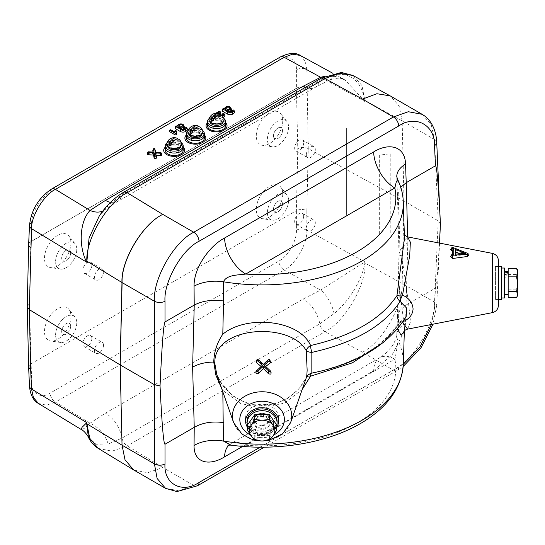 <?xml version="1.0" encoding="UTF-8"?>
<svg xmlns="http://www.w3.org/2000/svg" width="545" height="545" viewBox="0 0 545 545"><rect width="100%" height="100%" fill="white"/><g stroke="black" fill="none" stroke-linecap="round" stroke-linejoin="round"><path stroke-width="0.41" stroke-dasharray="2.73 2.04" d="M174.959 132.203L174.502 132.782L171.232 130.895A1.056 0.606 0 0 0 169.74 130.895A1.056 0.606 0 0 0 169.454 131.195M176.519 131.815A1.056 0.606 0 0 0 174.809 131.638A1.056 0.606 0 0 0 174.598 131.815M174.502 132.067L174.543 131.958A1.056 0.606 0 0 0 174.502 132.067L174.502 132.782M223.627 108.544L223.804 109.995A1.288 0.743 0 0 0 222.558 110.185A1.288 0.743 0 0 0 222.21 110.553M234.657 112.025A1.288 0.743 0 0 0 233.757 111.473A1.288 0.743 0 0 0 232.483 111.664A1.288 0.743 0 0 0 232.184 111.929A4.912 2.834 180 0 1 231.046 112.958A1.315 0.763 180 0 1 229.057 112.876L230.269 111.745M231.509 109.531A3.597 2.078 0 0 0 229.002 107.985A3.597 2.078 0 0 0 225.46 108.51A3.597 2.078 0 0 0 224.894 108.925L223.804 109.995M70.945 316.332A18.721 10.811 -60 0 1 64.106 333.669A18.721 10.811 -60 0 1 50.651 340.979A18.721 10.811 -60 0 1 44.472 331.619A18.721 10.811 -60 0 1 54.037 311.413A18.721 10.811 -60 0 1 68.908 309.356A18.721 10.811 -60 0 1 70.945 316.332M76.77 322.749A14.981 8.645 -60 0 1 71.3 336.619A14.981 8.645 -60 0 1 60.536 342.471A14.981 8.645 -60 0 1 55.59 334.977A14.981 8.645 -60 0 1 63.24 318.811A14.981 8.645 -60 0 1 75.142 317.17A14.981 8.645 -60 0 1 76.77 322.749M70.687 326.264A6.363 3.672 -60 0 1 67.907 332.675A6.363 3.672 -60 0 1 63.002 334.378A6.363 3.672 -60 0 1 61.68 331.462A6.363 3.672 -60 0 1 64.46 325.058A6.363 3.672 -60 0 1 69.365 323.355A6.363 3.672 -60 0 1 70.687 326.264M91.867 338.493A6.363 3.672 -60 0 1 89.087 344.903A6.363 3.672 -60 0 1 84.182 346.606A6.363 3.672 -60 0 1 82.86 343.691A6.363 3.672 -60 0 1 85.64 337.287A6.363 3.672 -60 0 1 90.545 335.584A6.363 3.672 -60 0 1 91.867 338.493M70.945 242.961A18.721 10.811 -60 0 1 64.106 260.299A18.721 10.811 -60 0 1 50.651 267.609A18.721 10.811 -60 0 1 44.472 258.248A18.721 10.811 -60 0 1 54.037 238.042A18.721 10.811 -60 0 1 68.908 235.985A18.721 10.811 -60 0 1 70.945 242.961M76.77 249.378A14.981 8.645 -60 0 1 71.3 263.249A14.981 8.645 -60 0 1 60.536 269.101A14.981 8.645 -60 0 1 55.59 261.607A14.981 8.645 -60 0 1 63.24 245.441A14.981 8.645 -60 0 1 75.142 243.799A14.981 8.645 -60 0 1 76.77 249.378M70.687 252.894A6.363 3.672 -60 0 1 67.907 259.304A6.363 3.672 -60 0 1 63.002 261.007A6.363 3.672 -60 0 1 61.68 258.092A6.363 3.672 -60 0 1 64.46 251.688A6.363 3.672 -60 0 1 69.365 249.985A6.363 3.672 -60 0 1 70.687 252.894M91.867 265.122A6.363 3.672 -60 0 1 89.087 271.533A6.363 3.672 -60 0 1 84.182 273.236A6.363 3.672 -60 0 1 82.86 270.32A6.363 3.672 -60 0 1 85.64 263.916A6.363 3.672 -60 0 1 90.545 262.213A6.363 3.672 -60 0 1 91.867 265.122M282.753 194.047A18.721 10.811 -60 0 1 275.906 211.385A18.721 10.811 -60 0 1 262.452 218.695A18.721 10.811 -60 0 1 256.273 209.334A18.721 10.811 -60 0 1 265.837 189.129A18.721 10.811 -60 0 1 280.709 187.071A18.721 10.811 -60 0 1 282.753 194.047M288.578 200.465A14.981 8.645 -60 0 1 283.1 214.335A14.981 8.645 -60 0 1 272.337 220.187A14.981 8.645 -60 0 1 267.391 212.7A14.981 8.645 -60 0 1 275.041 196.534A14.981 8.645 -60 0 1 286.942 194.885A14.981 8.645 -60 0 1 288.578 200.465M282.487 203.987A6.363 3.672 -60 0 1 279.708 210.39A6.363 3.672 -60 0 1 274.803 212.094A6.363 3.672 -60 0 1 273.481 209.178A6.363 3.672 -60 0 1 276.26 202.774A6.363 3.672 -60 0 1 281.166 201.071A6.363 3.672 -60 0 1 282.487 203.987M303.667 216.215A6.363 3.672 -60 0 1 300.888 222.619A6.363 3.672 -60 0 1 295.983 224.322A6.363 3.672 -60 0 1 294.661 221.406A6.363 3.672 -60 0 1 297.441 215.003A6.363 3.672 -60 0 1 302.346 213.299A6.363 3.672 -60 0 1 303.667 216.215M282.753 120.677A18.721 10.811 -60 0 1 275.906 138.014A18.721 10.811 -60 0 1 262.452 145.324A18.721 10.811 -60 0 1 256.273 135.964A18.721 10.811 -60 0 1 265.837 115.758A18.721 10.811 -60 0 1 280.709 113.701A18.721 10.811 -60 0 1 282.753 120.677M288.578 127.101A14.981 8.645 -60 0 1 283.1 140.964A14.981 8.645 -60 0 1 272.337 146.816A14.981 8.645 -60 0 1 267.391 139.329A14.981 8.645 -60 0 1 275.041 123.163A14.981 8.645 -60 0 1 286.942 121.515A14.981 8.645 -60 0 1 288.578 127.101M282.487 130.616A6.363 3.672 -60 0 1 279.708 137.02A6.363 3.672 -60 0 1 274.803 138.723A6.363 3.672 -60 0 1 273.481 135.807A6.363 3.672 -60 0 1 276.26 129.403A6.363 3.672 -60 0 1 281.166 127.7A6.363 3.672 -60 0 1 282.487 130.616M303.667 142.845A6.363 3.672 -60 0 1 300.888 149.248A6.363 3.672 -60 0 1 295.983 150.951A6.363 3.672 -60 0 1 294.661 148.036A6.363 3.672 -60 0 1 297.441 141.632A6.363 3.672 -60 0 1 302.346 139.929A6.363 3.672 -60 0 1 303.667 142.845M311.747 373.107L311.835 373.046A7.487 7.467 -11.6 0 0 306.242 377.487A7.487 3.352 -155.9 0 1 306.304 377.338L302.216 384.45C298.864 389.191 294.634 393.299 289.518 396.774C284.579 400.112 279.156 402.496 273.243 403.927L261.798 405.235C250.802 405.085 240.795 401.563 231.761 394.662L220.827 382.74L216.74 374.442L223.157 386.221L233.226 396.167L245.972 403.041L260.278 405.862L274.762 404.158L287.992 398.218L298.824 388.932L306.426 377.385M256.13 361.498L258.664 360.879L263.337 365.102L267.738 361.083L270.613 361.744M265.674 366.492L265.224 366.874L271.158 372.787M450.674 249.406L452.677 249.297L467.494 254.849L468.373 255.707M450.497 256.525L452.425 255.925L452.568 254.338M407.585 329.125L410.514 321.768L408.573 303.49L401.74 255.728L403.368 241.312L407.619 236.898M495.432 299.484L495.432 266.532L495.432 299.484L498.43 299.484L498.43 260.728M230.998 445.142L245.768 445.245L394.832 359.182C395.908 354.802 396.937 348.514 397.925 340.325L399.465 288.4L404.472 327.497L404.124 331.285M224.847 115.37A2.848 1.642 0 0 0 224.084 114.566A1.056 0.606 0 0 0 223.041 114.409A1.056 0.606 0 0 0 222.305 114.859M187.507 129.465A1.288 0.743 0 0 0 187.16 129.097A1.288 0.743 0 0 0 185.041 129.369A4.912 2.834 180 0 1 183.903 130.398A1.315 0.763 180 0 1 181.914 130.316L183.12 129.179M184.36 126.965A3.597 2.078 0 0 0 183.392 125.95A3.597 2.078 0 0 0 177.752 126.365L176.655 127.428A1.288 0.743 0 0 0 175.061 127.986M180.647 127.51L180.075 129.124L181.696 127.748A1.015 0.586 0 0 0 181.846 127.544A1.015 0.586 0 0 0 181.574 126.999A1.015 0.586 0 0 0 181.356 126.903M155.298 150.529A1.288 0.743 0 0 0 153.172 150.243A1.288 0.743 0 0 0 152.961 150.4M154.065 152.157L153.295 153.547L148.621 153.261A1.288 0.743 0 0 0 147.232 153.84M153.029 152.089L153.295 153.547M155.284 152.232L155.911 153.704L155.645 152.253M161.776 154.569A1.288 0.743 0 0 0 160.652 153.997L155.911 153.704M178.195 126.903L178.678 128.457L179.85 129.131L179.359 127.578M179.455 127.625L178.665 128.409L178.235 126.93M177.268 125.793L176.675 127.428M176.478 125.977L176.655 127.428M219.499 113.885L219.703 114.702A2.384 1.376 0 0 0 222.346 115.874M221.617 115.138A1.192 0.688 180 0 1 220.95 114.743M216.494 113.224A0.6 0.347 0 0 0 217.421 113.278L217.428 113.271M220.541 112.624A1.056 0.606 0 0 0 218.783 112.365L216.249 113.823A1.056 0.606 0 0 0 215.963 114.123A1.056 0.606 0 0 0 216.488 114.791A1.056 0.606 0 0 0 217.741 114.688L218.783 114.089L219.254 115.962A2.848 1.642 0 0 0 223.273 117.216M217.421 113.278L217.741 114.688M222.326 115.172A1.056 0.606 0 0 0 222.585 115.424A0.736 0.422 180 0 1 221.345 115.785L221.1 114.804M218.872 113.578L218.783 114.089M324.963 76.239L335.304 76.429L345.074 79.999L365.095 101.622L364.891 100.416C360.988 80.824 350.735 72.26 334.119 74.72L319.799 80.388L122.046 194.558L108.189 205.165L99.251 215.997L104.763 209.777A23.96 15.71 52.1 0 1 102.896 210.935M108.189 205.165A23.96 15.71 52.1 0 1 104.763 209.777L117.475 201.568A23.96 13.836 60 0 1 110.478 202.393M440.408 224.084L438.221 220.834L404.008 201.078L308.232 148.608L306.855 69.712L365.095 101.622L361.962 85.558L352.969 75.483M431.395 324.493L434.535 308.259A7.487 4.319 2.6 0 0 436.722 305.384A7.487 4.319 2.6 0 0 434.535 302.148L402.162 283.454L404.008 201.078L402.162 120.833L399.178 106.105L390.54 96.077M334.119 74.72A23.96 11.663 66.8 0 1 330.1 79.747L330.1 79.747A23.96 11.663 66.8 0 1 321.604 77.983M422.191 114.348L431.197 124.614L434.535 139.52L402.162 120.833L365.068 100.512A7.487 4.435 -1.3 0 0 364.891 100.416A23.96 3.624 152.2 0 1 364.332 100.573M404.363 235.052L403.94 234.418L404.472 238.519L402.782 231.182L399.465 232.231L397.68 179.564M460.321 253.779L463.148 254.931L455.47 255.619L455.463 254.134M465.41 253.411L463.148 254.931M455.191 254.147L455.47 255.619M453.713 254.256L452.425 255.925M498.43 278.686L498.43 287.331L498.43 278.686M403.062 321.659L402.632 322.286M263.344 364.353L263.337 365.102M264.305 365.232L265.224 366.874M255.83 372.46L261.532 366.805L261.13 366.444M262.404 365.239L261.532 366.805M269.584 419.452A7.487 6.111 180 0 0 262.097 413.342A7.487 6.111 180 0 0 254.61 419.452A7.487 6.111 180 0 0 262.097 425.57A7.487 6.111 180 0 0 269.584 419.452M397.503 328.976L396.923 326.339A7.487 5.709 31.5 0 1 397.584 324.043A7.487 5.709 31.5 0 1 400.173 322.047C384.068 346.961 354.625 363.958 311.835 373.046A7.487 2.119 -101.2 0 0 311.672 373.059A7.487 2.119 -101.2 0 0 311.522 373.107M383.987 342.015L396.923 326.339A7.487 6.233 169 0 1 402.537 321.891A7.487 2.323 -115.8 0 0 400.711 321.216L400.711 321.216C403.913 319.493 405.718 317.994 406.12 316.713L400.173 322.047A7.487 2.323 -115.8 0 1 400.711 321.216A7.487 7.487 0 0 0 397.584 324.043C382.467 347.526 353.828 363.862 311.672 373.059A7.487 7.487 0 0 0 306.304 377.338A7.487 3.352 -155.9 0 1 306.678 376.82M302.175 389.525L284.654 403L262.724 408.239L240.645 403.518L222.796 390.397L222.83 391.821M221.529 388.115L222.796 390.397M399.465 288.4C398.62 276.295 398.477 265.19 399.035 255.087L401.74 255.728M407.653 236.911L407.817 242.9C402.108 246.285 399.185 250.346 399.035 255.087L399.465 232.231M400.732 187.194L397.462 195.566L396.787 176.737A29.955 17.099 -2.1 0 0 397.925 181.035A141.223 81.532 180 0 1 403.293 201.854M397.462 195.566L398.586 199.926M398.586 321.57L397.462 316.638L399.035 255.087M397.462 316.638L399.846 310.234L406.216 304.968L435.448 288.087L437.288 276.206L439.468 243.09M407.817 242.9L405.548 323.369L404.479 330.829M403.293 364.162A141.223 81.532 0 0 0 397.925 340.325A29.955 17.474 -177.9 0 1 396.787 335.148L396.787 335.148A29.955 17.474 -177.9 0 1 405.548 323.369M227.796 445.17L230.794 443.759A29.955 17.297 -120 0 1 245.768 445.245A133.736 77.213 180 0 0 356.662 423.206A133.736 77.213 180 0 0 394.832 359.182A29.955 17.297 -120 0 0 379.858 357.697L379.858 357.697A29.955 17.297 -120 0 0 373.659 370.77L242.668 446.403M397.462 316.536L396.787 335.148C397.455 334.228 394.88 342.812 391.76 346.504L385.581 353.487L379.858 357.697L230.794 443.759A29.955 17.297 -120 0 0 229.043 445.033M436.722 142.402A7.487 4.319 -2.6 0 0 434.535 139.52L438.221 220.834L434.535 302.148C435.271 323.866 412.967 360.736 393.415 370.109L193.748 485.391L178.978 490.718L165.557 488.361M197.488 485.758A7.487 4.326 -120 0 1 193.748 485.391L162.792 467.515L147.763 472.699L133.961 470.117M98.277 448.412L112.086 451.165L127.217 445.871L324.97 331.701C344.495 322.306 366.247 285.11 365.068 263.133L402.162 283.454C403.327 305.425 381.793 342.737 362.459 352.24L393.415 370.109A7.487 4.326 60 0 0 397.162 370.477L264.305 447.186M362.459 352.24L324.97 331.701A7.487 4.326 60 0 1 319.799 323.907L334.119 313.573C349.522 300.929 362.193 279.319 364.891 263.037L365.095 261.995L364.332 262.254L320.658 290.063L303.245 298.98L105.492 413.151L90.048 423.206L84.182 428.445L81.43 429.623M334.119 313.573A23.96 11.663 -113.2 0 0 320.658 290.063L284.17 270.075C295.465 264.632 307.768 242.941 306.855 230.085L306.842 210.629C303.327 209.096 299.839 209.096 296.398 210.629L296.405 230.167C297.168 240.127 287.658 256.886 278.877 261.062L50.126 393.129C41.386 399.076 31.378 393.585 31.678 383.006A7.487 4.319 -2.6 0 0 29.491 386.235M296.405 230.167A7.487 4.094 -0 0 1 306.855 230.085L365.095 261.995L365.068 263.133A7.487 4.21 1.3 0 0 364.891 263.037A23.96 18.55 -133.3 0 1 364.332 262.254M88.419 437.281L96.104 444.243L108.189 444.018L122.046 438.078L319.799 323.907A23.96 13.836 -120 0 0 303.245 298.98M108.189 444.018A23.96 15.71 -127.9 0 0 90.048 423.206L55.42 402.135L284.17 270.075A7.487 4.326 60 0 1 278.877 261.062M306.842 210.629L308.232 148.608C304.709 147.034 301.228 147.061 297.781 148.69L296.391 210.629L30.833 363.951L28.64 367.153M31.678 383.006L29.444 303.606L30.827 241.748L296.391 88.426A7.487 4.326 60 0 1 296.398 88.263L30.833 241.585L31.678 222.626C31.378 212.931 41.386 196.459 50.126 192.262L278.877 60.195C287.658 54.268 297.168 59.473 296.405 69.787A7.487 4.544 0 0 1 306.855 69.712L305.234 61.149L300.2 55.413M29.444 303.606L27.25 306.61M226.604 110.192L225.807 111.003L226.993 111.698L228.839 110.308A1.015 0.586 0 0 0 228.995 110.104A1.015 0.586 0 0 0 228.505 109.47M224.411 108.353L223.818 109.988M177.377 148.499A4.496 2.596 0 0 0 171.021 148.499A4.496 2.596 0 0 0 171.021 152.164A4.496 2.596 0 0 0 177.377 152.164A4.496 2.596 0 0 0 177.377 148.499M198.557 136.27A4.496 2.596 0 0 0 192.201 136.27A4.496 2.596 0 0 0 192.201 139.936A4.496 2.596 0 0 0 198.557 139.936A4.496 2.596 0 0 0 198.557 136.27M219.737 124.042A4.496 2.596 0 0 0 213.381 124.042A4.496 2.596 0 0 0 213.381 127.707A4.496 2.596 0 0 0 219.737 127.707A4.496 2.596 0 0 0 219.737 124.042M38.436 403.47L46.611 405.167L55.42 402.135A7.487 4.326 60 0 1 50.126 393.129M390.24 153.84L390.24 233.907L379.647 233.907L379.647 155.066L390.24 153.84M346.382 128.313L346.382 214.532L346.382 128.313M178.12 271.417L178.12 356.375L178.12 271.417M178.12 437.669L178.12 351.484L178.12 437.669M245.625 417.722A16.473 13.448 180 0 0 262.097 431.177A16.473 13.448 180 0 0 278.57 417.722A16.473 13.448 180 0 0 262.097 404.274A16.473 13.448 180 0 0 245.625 417.722M247.403 427.253A16.473 13.448 180 0 0 262.097 434.631A16.473 13.448 180 0 0 276.799 427.253M253.336 421.183A8.761 7.153 0 0 1 262.097 414.03A8.761 7.153 0 0 1 270.858 421.183A8.761 7.153 0 0 1 262.097 428.336A8.761 7.153 0 0 1 253.336 421.183M501.427 299.484L501.427 266.532M501.427 277.95L501.427 288.067L501.427 277.95M204.368 138.103A8.986 5.191 0 0 0 198.823 133.307A8.986 5.191 0 0 0 189.026 134.431A8.986 5.191 0 0 0 186.397 138.103M189.026 131.985A8.986 5.191 0 0 0 186.397 135.657A8.986 5.191 0 0 1 191.942 130.861A8.986 5.191 0 0 1 201.739 131.985A8.986 5.191 0 0 1 204.368 135.657A8.986 5.191 0 0 0 198.823 130.861A8.986 5.191 0 0 0 189.026 131.985M204.368 134.983A10.484 6.05 0 0 0 187.971 133.825A10.484 6.05 0 0 0 186.397 134.983M191.677 133.518A5.239 3.025 0 0 0 191.677 137.796A5.239 3.025 0 0 0 199.089 137.796A5.239 3.025 0 0 0 199.089 133.518A5.239 3.025 0 0 0 191.677 133.518M225.548 125.875A8.986 5.191 0 0 0 220.003 121.079A8.986 5.191 0 0 0 210.207 122.203A8.986 5.191 0 0 0 207.577 125.875M210.207 119.757A8.986 5.191 0 0 0 207.577 123.429A8.986 5.191 0 0 1 213.122 118.633A8.986 5.191 0 0 1 222.919 119.757A8.986 5.191 0 0 1 225.548 123.429A8.986 5.191 0 0 0 220.003 118.633A8.986 5.191 0 0 0 210.207 119.757M225.548 122.754A10.484 6.05 0 0 0 209.151 121.596A10.484 6.05 0 0 0 207.577 122.754M183.188 150.331A8.986 5.191 0 0 0 177.643 145.535A8.986 5.191 0 0 0 167.846 146.66A8.986 5.191 0 0 0 165.217 150.331M167.846 144.214A8.986 5.191 0 0 0 165.217 147.886A8.986 5.191 0 0 1 170.762 143.09A8.986 5.191 0 0 1 180.559 144.214A8.986 5.191 0 0 1 183.188 147.886A8.986 5.191 0 0 0 177.643 143.09A8.986 5.191 0 0 0 167.846 144.214M183.188 147.211A10.484 6.05 0 0 0 166.79 146.053A10.484 6.05 0 0 0 165.217 147.211M306.351 155.4A6.363 3.672 120 0 0 307.632 157.675A6.363 3.672 120 0 0 312.796 155.686A6.363 3.672 120 0 0 315.276 148.928A6.363 3.672 120 0 0 313.995 146.653A6.363 3.672 120 0 0 308.831 148.642A6.363 3.672 120 0 0 306.351 155.4M273.522 136.448A6.363 3.672 120 0 0 274.803 138.723A6.363 3.672 120 0 0 279.966 136.734A6.363 3.672 120 0 0 282.446 129.976A6.363 3.672 120 0 0 281.166 127.7A6.363 3.672 120 0 0 276.002 129.69A6.363 3.672 120 0 0 273.522 136.448M288.489 125.595A14.974 8.645 120 0 0 276.642 121.855A14.974 8.645 120 0 0 267.479 140.828A14.974 8.645 120 0 0 279.326 144.568A14.974 8.645 120 0 0 288.489 125.595M307.128 224.676A6.363 3.672 120 0 0 307.632 231.046A6.363 3.672 120 0 0 314.499 226.393A6.363 3.672 120 0 0 313.995 220.023A6.363 3.672 120 0 0 307.128 224.676M274.298 205.724A6.363 3.672 120 0 0 274.803 212.094A6.363 3.672 120 0 0 281.67 207.441A6.363 3.672 120 0 0 281.166 201.071A6.363 3.672 120 0 0 274.298 205.724M286.65 208.606A14.974 8.645 120 0 0 284.068 193.059A14.974 8.645 120 0 0 269.319 204.559A14.974 8.645 120 0 0 271.901 220.105A14.974 8.645 120 0 0 286.65 208.606M103.475 344.583A6.363 3.672 120 0 0 102.194 342.308A6.363 3.672 120 0 0 97.03 344.297A6.363 3.672 120 0 0 94.544 351.055A6.363 3.672 120 0 0 95.831 353.33A6.363 3.672 120 0 0 100.995 351.341A6.363 3.672 120 0 0 103.475 344.583M70.646 325.631A6.363 3.672 120 0 0 69.365 323.355A6.363 3.672 120 0 0 64.201 325.345A6.363 3.672 120 0 0 61.721 332.103A6.363 3.672 120 0 0 63.002 334.378A6.363 3.672 120 0 0 68.166 332.389A6.363 3.672 120 0 0 70.646 325.631M55.679 336.483A14.974 8.645 120 0 0 67.526 340.223A14.974 8.645 120 0 0 76.688 321.25A14.974 8.645 120 0 0 64.841 317.51A14.974 8.645 120 0 0 55.679 336.483M102.698 275.307A6.363 3.672 120 0 0 102.194 268.937A6.363 3.672 120 0 0 95.327 273.59A6.363 3.672 120 0 0 95.831 279.96A6.363 3.672 120 0 0 102.698 275.307M69.869 256.354A6.363 3.672 120 0 0 69.365 249.985A6.363 3.672 120 0 0 62.498 254.638A6.363 3.672 120 0 0 63.002 261.007A6.363 3.672 120 0 0 69.869 256.354M57.511 253.473A14.974 8.645 120 0 0 60.1 269.019A14.974 8.645 120 0 0 74.849 257.512A14.974 8.645 120 0 0 72.267 241.973A14.974 8.645 120 0 0 57.511 253.473M247.123 421.183A14.974 12.228 180 0 0 262.097 433.411A14.974 12.228 180 0 0 277.078 421.183M247.403 425.257A14.974 12.228 180 0 0 262.097 435.142A14.974 12.228 180 0 0 276.799 425.257M262.097 416.489A7.862 6.417 180 0 0 254.236 422.913A7.862 6.417 180 0 0 262.097 429.331A7.862 6.417 180 0 0 269.959 422.913A7.862 6.417 180 0 0 262.097 416.489M501.427 270.783L501.427 297.986L501.427 270.783M504.418 297.986L504.418 268.031M504.418 276.588L504.418 289.429L504.418 276.588M223.791 118.388A8.986 5.191 0 0 0 222.919 117.802A8.986 5.191 0 0 0 209.334 118.388M213.17 123.429A4.789 2.766 0 0 0 219.948 123.429A4.789 2.766 0 0 0 219.948 119.519A4.789 2.766 0 0 0 213.17 119.519A4.789 2.766 0 0 0 213.17 123.429M202.611 130.616A8.986 5.191 0 0 0 201.739 130.03A8.986 5.191 0 0 0 188.154 130.616M191.99 135.657A4.789 2.766 0 0 0 198.768 135.657A4.789 2.766 0 0 0 198.768 131.74A4.789 2.766 0 0 0 191.99 131.74A4.789 2.766 0 0 0 191.99 135.657M181.43 142.845A8.986 5.191 0 0 0 180.559 142.259A8.986 5.191 0 0 0 166.974 142.845M170.81 147.886A4.789 2.766 0 0 0 177.588 147.886A4.789 2.766 0 0 0 177.588 143.969A4.789 2.766 0 0 0 170.81 143.969A4.789 2.766 0 0 0 170.81 147.886M167.56 146.251A6.663 3.849 0 0 1 167.54 145.931A6.663 3.849 0 0 1 168.97 143.546L169.475 141.502A6.663 3.849 0 0 0 167.54 144.214A6.663 3.849 0 0 0 174.202 148.063A6.663 3.849 0 0 0 180.865 144.214A6.663 3.849 0 0 0 177.452 140.855A6.663 3.849 0 0 0 170.708 140.937L170.074 142.906A6.663 3.849 0 0 1 177.111 142.463A6.663 3.849 0 0 1 180.865 145.931L180.865 144.214M169.475 141.502L170.96 142.361L170.469 144.411L168.97 143.546M188.74 134.022A6.663 3.849 0 0 1 188.72 133.702A6.663 3.849 0 0 1 190.151 131.318L190.655 129.274A6.663 3.849 0 0 0 188.72 131.985A6.663 3.849 0 0 0 195.383 135.834A6.663 3.849 0 0 0 202.045 131.985A6.663 3.849 0 0 0 198.632 128.627A6.663 3.849 0 0 0 191.888 128.709L191.254 130.677A6.663 3.849 0 0 1 198.291 130.235A6.663 3.849 0 0 1 202.045 133.702L202.045 131.985M213.933 119.314L214.614 117.373L213.068 116.48L212.434 118.449L213.933 119.314M209.92 121.794A6.663 3.849 0 0 1 209.9 121.474A6.663 3.849 0 0 1 211.331 119.089L211.835 117.046A6.663 3.849 0 0 0 209.9 119.757A6.663 3.849 0 0 0 216.563 123.606A6.663 3.849 0 0 0 223.225 119.757A6.663 3.849 0 0 0 219.812 116.398A6.663 3.849 0 0 0 213.068 116.48M223.205 121.794A6.663 3.849 0 0 0 223.225 121.474A6.663 3.849 0 0 0 219.472 118.006A6.663 3.849 0 0 0 212.434 118.449M263.494 414.677L263.494 416.782L264.856 419.255L264.856 416.06L264.073 414.677M261.362 414.677L262.07 415.781A11.384 9.292 180 0 0 250.714 425.073A11.384 9.292 180 0 0 262.097 434.365A11.384 9.292 180 0 0 273.481 425.073A11.384 9.292 180 0 0 264.856 416.06M256.818 414.677A11.384 9.292 180 0 0 250.714 422.913A11.384 9.292 180 0 0 262.097 432.205A11.384 9.292 180 0 0 273.481 422.913A11.384 9.292 180 0 0 267.384 414.677M262.07 415.781L262.07 418.839L260.708 416.782L260.708 413.689M504.418 276.07L508.165 275.6L508.165 271.628L508.165 294.389L508.165 273.733L508.165 276.792L504.418 277.684L504.418 274.591L504.418 294.389L504.418 276.07M516.612 289.157L517.75 281.84L517.75 293.401L516.612 289.157L508.165 289.157L508.165 297.645M508.165 268.372L508.165 289.157M508.165 274.523L516.612 274.523L517.75 271.444L517.75 281.84L516.612 274.523M516.612 297.645L517.75 293.401L517.75 295.737M517.75 270.279L517.75 271.444L517.007 268.992M276.799 425.073L269.448 435.469L269.448 440.346M269.448 435.469L254.747 435.469L254.747 440.346M254.747 435.469L247.403 425.073M224.022 119.212A7.521 4.34 0 0 0 221.876 116.691A7.521 4.34 0 0 0 214.131 115.649A7.521 4.34 0 0 0 209.103 119.212M220.35 114.579A6.574 3.795 180 0 1 221.209 114.995A6.574 3.795 180 0 1 222.06 115.608L212.966 120.854M221.72 115.227A7.521 4.34 -60 0 1 222.06 115.608M214.955 117.509L220.071 114.552M202.842 131.44A7.521 4.34 0 0 0 200.696 128.92A7.521 4.34 0 0 0 192.95 127.877A7.521 4.34 0 0 0 187.923 131.44M199.17 126.808A6.574 3.795 180 0 1 200.029 127.223A6.574 3.795 180 0 1 200.88 127.837L191.785 133.082M200.54 127.455A7.521 4.34 -60 0 1 200.88 127.837M193.775 129.737L198.891 126.781M181.662 143.669A7.521 4.34 0 0 0 179.516 141.148A7.521 4.34 0 0 0 171.77 140.106A7.521 4.34 0 0 0 166.743 143.669M177.99 139.036A6.574 3.795 180 0 1 178.849 139.452A6.574 3.795 180 0 1 179.7 140.065L170.605 145.311M179.359 139.684A7.521 4.34 -60 0 1 179.7 140.065M172.595 141.966L177.711 139.009M232.831 110.233L232.184 111.929M225.487 107.297L224.894 108.925M290.594 422.607A29.634 24.198 0 0 1 262.097 440.149A29.634 24.198 0 0 1 233.607 422.607M270.048 370.498L270.851 372.351M492.373 253.377L492.373 312.639M223.757 113.53L224.084 114.566M185.681 127.673L185.041 129.369M178.344 124.73L177.752 126.365M148.553 151.817L148.621 153.261M160.584 152.552L160.652 153.997M182.262 126.133L181.696 127.748M181.526 128.831L181.907 130.214M181.362 128.715L181.914 130.316M184.387 128.845L183.903 130.398M216.576 112.788L216.249 113.823M219.104 111.33L218.783 112.365M220.929 114.702L221.345 115.785M219.703 114.702L219.254 115.962M321.223 78.201A7.487 4.326 -120 0 0 319.799 80.388A23.96 13.836 60 0 1 315.228 87.391L315.228 87.391A23.96 13.836 60 0 1 305.445 87.309M123.47 192.371A7.487 4.326 -120 0 0 122.046 194.558A23.96 13.836 60 0 1 117.475 201.568L315.228 87.391L330.1 79.747C337.852 77.54 342.846 77.622 345.074 79.999L332.981 73.371M467.671 253.377L467.494 254.849M452.261 254.365L451.451 256.027M452.888 247.478L452.677 249.297M268.378 359.598L267.738 361.083M256.763 370.566L256.089 372.099M258.214 359.652L258.786 360.974M250.516 434.992A22.284 18.196 180 0 0 273.685 434.992M404.349 331.353L392.121 354.795L373.659 370.77M434.535 308.259L435.448 288.087M260.19 447.186L403.293 364.224M398.708 367.214A7.487 4.326 60 0 1 397.162 370.477L403.171 366.506M162.792 467.515L127.217 445.871A7.487 4.326 60 0 1 122.046 438.078A23.96 13.836 -120 0 0 105.492 413.151M296.405 69.787L296.398 88.263A7.487 4.544 0 0 1 306.842 88.188A7.487 4.435 -1.3 0 0 296.391 88.426L297.781 148.69M278.877 60.195A7.487 4.326 60 0 1 280.423 56.925M28.64 244.555A7.487 4.21 1.3 0 1 30.827 241.748A7.487 4.326 60 0 1 30.833 241.585A7.487 4.326 2.6 0 0 28.64 244.467M50.126 192.262A7.487 4.326 60 0 1 51.68 188.992M227.796 110.07L227.224 111.684M226.509 110.145L226.993 111.698M229.411 108.693L228.839 110.308M225.385 109.49L225.814 110.969M225.337 109.47L225.828 111.023M228.668 111.391L229.057 112.774M228.505 111.275L229.057 112.876M231.536 111.405L231.046 112.958M170.905 129.86L171.232 130.895M60.536 342.471L50.651 340.979M84.182 346.606L95.831 353.33M60.536 269.101L50.651 267.609M84.182 273.236L95.831 279.96M272.337 220.187L262.452 218.695M295.983 224.322L307.632 231.046M272.337 146.816L262.452 145.324M295.983 150.951L307.632 157.675M181.846 127.544L182.514 125.793M181.887 130.282L181.213 128.531M216.31 113.224L215.963 114.123M222.782 115.819L223.232 114.648M221.352 115.819L220.902 114.648M269.816 439.938L254.379 439.938M404.363 330.965L404.472 327.497L403.94 331.598M398.838 247.791L397.462 195.471M439.549 243.104L436.722 305.384L433.03 324.18M302.346 139.929L313.995 146.653M286.942 121.515L280.709 113.701M302.346 213.299L313.995 220.023M286.942 194.885L280.709 187.071M90.545 262.213L102.194 268.937M75.142 243.799L68.908 235.985M90.545 335.584L102.194 342.308M75.142 317.17L68.908 309.356M228.995 110.104L229.663 108.353M225.807 111.003L225.133 109.252M229.029 112.842L228.362 111.091M495.432 266.532L498.43 266.532M167.54 145.931L167.54 144.214M188.72 133.702L188.72 131.985M223.225 121.474L223.225 119.757M209.9 121.474L209.9 119.757M250.714 422.913L250.714 425.073M273.481 422.913L273.481 425.073"/><path stroke-width="0.82" d="M170.06 129.86A0.6 0.347 0 0 0 170.06 130.35L175.136 133.28A0.6 0.347 0 0 0 176.158 133.035L176.158 130.848A0.6 0.347 0 0 0 174.959 130.848L174.959 132.203L170.905 129.86A0.6 0.347 0 0 0 170.06 129.86M169.897 130.03L169.454 131.195A1.056 0.606 0 0 0 169.74 131.761L174.809 134.69A1.056 0.606 0 0 0 175.96 134.819A1.056 0.606 0 0 0 176.614 134.254L176.614 132.067A1.056 0.606 0 0 0 176.587 131.938A1.056 0.606 0 0 0 176.519 131.815M174.598 131.815A1.056 0.606 0 0 0 174.523 131.938A1.056 0.606 0 0 0 174.523 131.945L174.959 130.848M223.041 108.632A0.6 0.347 0 0 0 223.041 109.123L227.851 111.895A3.209 1.853 0 0 0 232.388 111.895A6.799 3.924 0 0 0 233.962 110.472A0.6 0.347 0 0 0 232.831 110.233A5.6 3.236 180 0 1 231.536 111.405A2.003 1.158 180 0 1 228.505 111.275A0.838 0.484 180 0 1 228.362 111.091A0.838 0.484 180 0 1 228.484 110.717L230.406 109.082A2.909 1.676 0 0 0 230.835 107.781A2.909 1.676 0 0 0 228.811 106.534A2.909 1.676 0 0 0 225.943 106.956A2.909 1.676 0 0 0 225.487 107.297L224.411 108.353A0.702 0.402 180 0 1 223.627 108.544A0.6 0.347 0 0 0 223.041 108.632M222.878 108.802L222.21 110.553A1.288 0.743 0 0 0 222.558 111.235L227.36 114.014A3.897 2.248 0 0 0 232.872 114.014A7.487 4.326 0 0 0 234.602 112.447A1.288 0.743 0 0 0 234.657 112.025L233.982 110.281M226.795 107.447A1.703 0.988 0 0 0 226.529 107.644L225.221 108.932A0.763 0.443 0 0 0 225.337 109.47L226.509 110.145A0.838 0.484 0 0 0 227.796 110.07L229.411 108.693A1.703 0.988 0 0 0 229.663 108.353A1.703 0.988 0 0 0 228.818 107.276A1.703 0.988 0 0 0 226.795 107.447M228.505 109.47A1.015 0.586 0 0 0 227.279 109.559A1.015 0.586 0 0 0 227.122 109.681L226.604 110.192M224.595 238.002L373.659 151.939C388.333 142.688 405.024 145.467 405.548 164.079L406.216 182.684L435.448 165.803L434.535 145.631C435.114 125.105 415.678 114.45 398.708 125.99L199.041 241.272C181.989 249.372 163.527 281.908 164.999 301.249L164.999 321.952L194.218 305.077L194.061 286.186C193.727 267.561 209.859 245.7 224.595 238.002A29.955 17.297 -120 0 0 245.768 274.046C238.356 275.136 226.788 274.591 223.43 281.779L223.545 300.983L222.796 334.228C245.924 314.717 299.273 319.506 310.602 345.523A7.487 2.023 -102.2 0 0 311.835 352.397A7.487 2.998 -0.9 0 1 306.242 350.694C290.594 321.243 212.741 325.794 214.846 363.631L216.787 374.572M306.242 377.487C306.528 378.394 306.828 375.955 307.148 370.171L306.242 350.694A7.487 4.646 -27.8 0 1 310.602 345.523C352.186 335.965 380.962 319.356 396.923 295.683L404.472 238.519L403.293 201.854A141.223 81.532 180 0 1 223.43 281.779A29.955 16.568 179.5 0 0 194.061 286.186M258.153 359.598A0.749 0.545 0 0 0 257.036 360.32L262.404 365.239L256.763 370.566A0.749 0.545 0 0 0 257.955 371.227L263.358 366.124L268.869 371.172A0.749 0.545 0 0 0 270.048 370.498L264.305 365.232L269.571 360.259A0.749 0.545 0 0 0 268.378 359.598L263.344 364.353L258.214 359.652A0.749 0.545 0 0 0 258.153 359.598M261.532 366.805L256.395 362.541L256.13 361.498L256.913 359.816M270.851 372.351C271.43 374.136 270.592 374.551 268.331 373.598L263.371 368.509L258.541 373.23C256.484 374.136 255.666 373.761 256.089 372.099M468.121 253.813L468.373 255.707L467.467 256.484L452.534 258.5L450.497 256.525L451.839 254.549A0.749 0.422 13.4 0 0 452.8 255.258L467.658 254.181A0.749 0.422 13.4 0 0 467.671 253.377L452.888 247.478A0.749 0.422 13.4 0 0 452.33 248.193L453.774 248.765L453.713 254.256L452.261 254.365A0.749 0.422 13.4 0 0 451.839 254.549M452.568 254.338L452.609 250.836L451.601 250.468L450.988 249.194M404.363 235.052L407.585 236.891L410.344 242.178L409.731 255.578L402.537 295.104C409.131 298.163 412.647 302.802 413.076 309.015C412.64 314.874 409.131 319.166 402.537 321.891M498.43 305.289C498.157 309.185 496.141 311.631 492.373 312.639L492.373 253.377C496.141 254.386 498.157 256.831 498.43 260.728L498.43 305.289L498.43 299.484L501.427 299.484L501.427 266.532L498.43 266.532M222.346 115.874A2.384 1.376 0 0 0 223.757 115.479A2.384 1.376 0 0 0 224.397 114.205A2.384 1.376 0 0 0 223.757 113.53A0.6 0.347 0 0 0 222.912 114.014A1.192 0.688 180 0 1 223.232 114.648A1.192 0.688 180 0 1 221.617 115.138M223.273 117.216A2.848 1.642 0 0 0 224.084 116.889A2.848 1.642 0 0 0 224.847 115.37L224.397 114.205M186.676 127.544A0.6 0.347 0 0 0 185.681 127.673A5.6 3.236 180 0 1 184.387 128.845A2.003 1.158 180 0 1 181.362 128.715A0.838 0.484 180 0 1 181.213 128.531A0.838 0.484 180 0 1 181.342 128.157L183.256 126.522A2.909 1.676 0 0 0 183.692 125.221A2.909 1.676 0 0 0 182.909 124.396A2.909 1.676 0 0 0 178.344 124.73L177.268 125.793A0.702 0.402 180 0 1 176.478 125.977A0.6 0.347 0 0 0 175.892 126.563L180.702 129.335A3.209 1.853 0 0 0 185.239 129.335A6.799 3.924 0 0 0 186.812 127.912A0.6 0.347 0 0 0 186.676 127.544M178.072 126.372A0.763 0.443 0 0 0 178.195 126.903L179.359 127.578A0.838 0.484 0 0 0 180.647 127.51L182.262 126.133A1.703 0.988 0 0 0 182.514 125.793A1.703 0.988 0 0 0 182.057 124.887A1.703 0.988 0 0 0 179.38 125.084L178.072 126.372L178.235 126.93M181.356 126.903A1.015 0.586 0 0 0 179.973 127.114L179.455 127.625M153.656 148.69A0.6 0.347 0 0 0 153.486 148.976L154.065 152.157L148.553 151.817A0.6 0.347 0 0 0 148.424 152.511L154.194 152.859L154.753 155.918A0.6 0.347 0 0 0 155.952 155.843L155.414 152.934L160.455 153.24A0.6 0.347 0 0 0 160.584 152.552L155.284 152.232L154.678 148.901A0.6 0.347 0 0 0 153.656 148.69M152.961 150.4A1.288 0.743 0 0 0 152.825 150.611A1.288 0.743 0 0 0 152.798 150.849L153.029 152.089M154.194 152.859L153.567 155.059L154.072 157.791A1.288 0.743 0 0 0 154.923 158.418A1.288 0.743 0 0 0 156.258 158.241A1.288 0.743 0 0 0 156.633 157.641L156.19 155.216L160.387 155.475A1.288 0.743 0 0 0 161.776 154.569L161.109 152.825M147.899 152.089L147.232 153.84A1.288 0.743 0 0 0 148.356 154.739L153.567 155.059M155.645 152.253L155.359 150.692A1.288 0.743 0 0 0 155.339 150.611A1.288 0.743 0 0 0 155.298 150.529M155.414 152.934L156.19 155.216M183.12 129.179L183.828 128.579A3.597 2.078 0 0 0 184.36 126.965L183.692 125.221M175.735 126.242L175.061 127.986A1.288 0.743 0 0 0 175.408 128.674L180.218 131.447A3.897 2.248 0 0 0 185.722 131.447A7.487 4.326 0 0 0 187.46 129.88A1.288 0.743 0 0 0 187.507 129.465L186.833 127.714M217.428 113.271L219.104 112.304L219.499 113.885M220.95 114.743A1.192 0.688 180 0 1 220.902 114.648A1.192 0.688 180 0 1 220.889 114.6L220.119 111.521A0.6 0.347 0 0 0 219.104 111.33L216.576 112.788A0.6 0.347 0 0 0 216.494 113.224M221.1 114.804L220.575 112.706A1.056 0.606 0 0 0 220.555 112.665A1.056 0.606 0 0 0 220.541 112.624M222.748 113.694L222.305 114.859A1.056 0.606 0 0 0 222.326 115.172M219.104 112.304L218.872 113.578M99.319 215.888L89.073 238.042L86.812 262.281L86.13 261.191C78.058 243.758 80.34 220.48 90.048 210.431L105.492 200.376L303.245 86.205L320.658 77.288L324.963 76.239M398.708 125.99A7.487 4.326 -120 0 0 393.415 116.984L408.314 111.725L422.137 114.314L390.179 95.872L352.969 75.483L339.528 73.275L324.97 78.569L127.217 192.746C107.556 202.059 85.654 239.166 86.839 261.144A7.487 4.21 -178.7 0 1 86.675 261.041A23.96 2.071 -22.5 0 0 86.13 261.191M102.896 210.935A23.96 15.71 52.1 0 1 90.048 210.431L55.42 189.36C44.029 194.749 31.079 216.065 31.542 228.662L29.307 309.642L30.69 370.062L31.542 389.035L33.409 397.55L38.491 403.498C33.3 400.595 30.302 394.846 29.491 386.235L29.491 386.235A7.487 4.319 -2.6 0 0 31.542 389.035L86.812 422.661L86.839 423.772A7.487 4.435 178.7 0 1 86.675 423.669L88.419 437.281C88.113 436.252 84.502 430.966 81.43 429.623L81.988 427.369L86.812 422.661M390.179 95.872L376.874 93.733L362.459 99.108L324.97 78.569A7.487 4.326 -120 0 0 321.223 78.201L341.374 72.437L352.969 75.483M321.604 77.983A23.96 11.663 66.8 0 1 320.658 77.288L284.17 57.3L55.42 189.36A7.487 4.326 60 0 0 51.68 188.992L51.68 188.992C38.62 197.726 31.229 209.893 29.491 225.507L29.491 225.507A7.487 4.326 2.6 0 0 31.542 228.662L86.812 262.281L86.839 261.144L121.971 282.521C120.772 260.53 142.913 223.573 162.792 214.389C142.981 223.614 120.908 260.612 122.107 282.603A7.487 4.21 -178.7 0 1 121.971 282.521A7.487 4.21 -178.7 0 0 122.107 282.603L120.193 364.946L122.039 445.183L154.412 463.877A7.487 4.544 0 0 0 164.999 463.877C163.527 483.892 181.989 493.988 199.041 482.489L260.19 447.186M214.846 363.631L213.742 362.064C205.567 362.146 198.53 363.835 192.63 367.139L194.231 305.071C202.624 300.758 212.4 299.396 223.545 300.983M403.293 201.854C403.028 194.204 401.161 186.772 397.68 179.564L396.229 182.098L394.832 187.984L245.768 274.046A133.736 77.213 0 0 0 394.832 187.984A29.955 17.297 -120 0 1 373.659 151.939M222.83 391.821L223.43 441.069L230.998 445.142L227.796 445.17M455.463 254.134L455.491 251.906L460.321 253.779M455.245 249.358L455.191 254.147L465.41 253.411L455.245 249.358L455.491 251.906M453.774 248.765L452.609 250.836M402.632 322.286L407.585 329.125C405.432 329.814 404.213 330.638 403.94 331.598M402.537 295.104A7.487 2.146 -63.3 0 0 400.173 301.399A7.487 5.797 32.4 0 1 396.923 295.683A7.487 1.764 6.2 0 1 402.537 295.104M254.379 439.938L250.673 438.861L241.891 434.024L233.607 422.607A29.634 24.198 0 0 1 232.463 415.958A29.634 24.198 0 0 1 262.097 391.76A29.634 24.198 0 0 1 291.732 415.958A29.634 24.198 0 0 1 290.594 422.607L306.426 377.385L307.53 375.573C307.114 375.362 308.524 374.538 311.747 373.107C356.689 364.115 388.149 345.319 406.127 316.713L406.713 308.197L400.173 301.399C383.993 325.849 354.55 342.853 311.835 352.397L311.835 373.046M269.686 359.755L270.613 361.744L270.34 362.854L265.224 366.874M263.358 366.124L263.371 368.509M311.522 373.107A7.487 2.119 -101.2 0 0 310.602 376.173L302.175 389.525M306.678 376.82A7.487 3.352 -155.9 0 1 310.602 376.173L352.397 362.827L383.987 342.015M222.796 334.228C217.108 342.567 214.09 351.845 213.742 362.064L215.888 375.198L221.529 388.115M404.124 331.285L401.181 335.352L397.503 328.976M405.548 164.079A29.955 17.099 -2.1 0 0 396.787 176.737L397.68 179.564M407.653 236.911L406.229 182.677L400.732 187.194M439.468 243.09L440.408 224.084C438.487 185.246 436.831 165.816 435.448 165.803M229.043 445.033A29.955 17.297 -120 0 0 224.595 456.833C209.886 466.07 193.748 463.604 194.061 445.476L194.231 427.355L192.63 367.139M230.998 445.142C276.628 451.423 326.946 443.167 360.409 423.574C387.325 407.898 401.617 388.094 403.293 364.162A141.223 81.532 0 0 1 361.955 420.304A141.223 81.532 0 0 1 223.43 441.069A29.955 18.005 0.5 0 0 194.061 445.476M223.545 422.627C212.387 421.053 202.617 422.627 194.231 427.355L164.999 444.236L164.999 463.877M264.305 447.186L197.488 485.758L176.948 491.563L165.557 488.361L157.11 478.442L154.412 463.877L154.412 384.695L160.039 385.955C161.96 424.793 163.616 444.223 164.999 444.236M165.557 488.361L133.58 469.892L125.003 459.742L122.039 445.183L86.839 423.772L89.775 438.309L98.277 448.412C93.985 445.742 90.702 442.029 88.419 437.281M164.999 321.952C163.616 323.56 161.96 344.896 160.039 385.955M120.261 364.98L154.412 384.695L154.412 301.249C152.784 279.013 174.121 241.592 193.748 232.259A7.487 4.326 60 0 1 199.041 241.272M434.535 145.631A7.487 4.319 -2.6 0 0 436.722 142.402C436.416 134.962 434.535 128.491 431.095 122.986C428.758 119.335 425.774 116.446 422.137 114.314L422.191 114.348M440.408 224.084L436.722 142.402M86.675 423.669A23.96 20.104 44.5 0 0 86.13 422.872M120.193 364.946L29.307 309.642L27.25 306.726L28.64 244.637A7.487 4.21 1.3 0 0 30.69 247.621A7.487 4.326 2.6 0 1 28.64 244.467A7.487 7.487 0 0 0 28.64 244.637A7.487 4.21 1.3 0 1 28.64 244.555M300.2 55.413L292.542 54.2L284.17 57.3A7.487 4.326 60 0 0 280.423 56.925L280.423 56.925C289 52.804 295.594 52.3 300.2 55.413L332.981 73.371M27.25 306.726L28.64 367.207L30.69 370.062M230.269 111.745L230.971 111.139A3.597 2.078 0 0 0 231.509 109.531L230.835 107.781M278.57 417.722L278.57 421.183A16.473 13.448 180 0 0 262.097 407.728A16.473 13.448 180 0 0 245.625 421.183A16.473 13.448 180 0 0 247.403 427.253M276.799 427.253A16.473 13.448 180 0 0 278.57 421.183M245.625 417.722L245.625 421.183M188.154 130.616A8.986 5.191 0 0 0 186.397 133.702L186.397 135.657A8.986 5.191 0 0 0 189.026 139.322A8.986 5.191 0 0 0 198.823 140.447A8.986 5.191 0 0 0 204.368 135.657A8.986 5.191 0 0 1 201.739 139.322A8.986 5.191 0 0 1 191.942 140.447A8.986 5.191 0 0 1 186.397 135.657L186.397 138.103A8.986 5.191 0 0 0 191.942 142.892A8.986 5.191 0 0 0 201.739 141.768A8.986 5.191 0 0 0 204.368 138.103L204.368 133.702A8.986 5.191 0 0 0 202.611 130.616M186.397 134.983A10.484 6.05 0 0 0 188.924 142.872A10.484 6.05 0 0 0 202.794 142.381A10.484 6.05 0 0 0 204.368 134.983M209.334 118.388A8.986 5.191 0 0 0 207.577 121.474L207.577 123.429A8.986 5.191 0 0 0 210.207 127.094A8.986 5.191 0 0 0 220.003 128.218A8.986 5.191 0 0 0 225.548 123.429A8.986 5.191 0 0 1 222.919 127.094A8.986 5.191 0 0 1 213.122 128.218A8.986 5.191 0 0 1 207.577 123.429L207.577 125.875A8.986 5.191 0 0 0 213.122 130.664A8.986 5.191 0 0 0 222.919 129.54A8.986 5.191 0 0 0 225.548 125.875L225.548 121.474A8.986 5.191 0 0 0 223.791 118.388M207.577 122.754A10.484 6.05 0 0 0 210.104 130.643A10.484 6.05 0 0 0 223.975 130.153A10.484 6.05 0 0 0 225.548 122.754M166.974 142.845A8.986 5.191 0 0 0 165.217 145.931L165.217 147.886A8.986 5.191 0 0 0 167.846 151.551A8.986 5.191 0 0 0 177.643 152.675A8.986 5.191 0 0 0 183.188 147.886A8.986 5.191 0 0 1 180.559 151.551A8.986 5.191 0 0 1 170.762 152.675A8.986 5.191 0 0 1 165.217 147.886L165.217 150.331A8.986 5.191 0 0 0 170.762 155.121A8.986 5.191 0 0 0 180.559 153.997A8.986 5.191 0 0 0 183.188 150.331L183.188 145.931A8.986 5.191 0 0 0 181.43 142.845M165.217 147.211A10.484 6.05 0 0 0 167.744 155.1A10.484 6.05 0 0 0 181.614 154.61A10.484 6.05 0 0 0 183.188 147.211M276.799 425.257A14.974 12.228 180 0 0 277.078 422.913L277.078 421.183A14.974 12.228 180 0 0 262.097 408.954A14.974 12.228 180 0 0 247.123 421.183L247.123 422.913A14.974 12.228 180 0 0 247.403 425.257M277.078 422.913A14.974 12.228 180 0 0 262.097 410.685A14.974 12.228 180 0 0 247.123 422.913M501.427 268.031L504.418 268.031L504.418 297.986L501.427 297.986M207.577 121.474A8.986 5.191 0 0 0 210.207 125.139A8.986 5.191 0 0 0 220.003 126.263A8.986 5.191 0 0 0 225.548 121.474M186.397 133.702A8.986 5.191 0 0 0 189.026 137.367A8.986 5.191 0 0 0 198.823 138.491A8.986 5.191 0 0 0 204.368 133.702M165.217 145.931A8.986 5.191 0 0 0 167.846 149.596A8.986 5.191 0 0 0 177.643 150.72A8.986 5.191 0 0 0 183.188 145.931M167.56 146.251A6.663 3.849 0 0 0 174.202 149.773A6.663 3.849 0 0 0 180.845 146.251M188.74 134.022A6.663 3.849 0 0 0 195.383 137.544A6.663 3.849 0 0 0 202.025 134.022M209.92 121.794A6.663 3.849 0 0 0 216.563 125.323A6.663 3.849 0 0 0 223.205 121.794M264.073 414.677L263.494 413.689L263.494 414.677M256.818 414.677A11.384 9.292 180 0 1 260.708 413.689L261.362 414.677M267.384 414.677A11.384 9.292 180 0 0 263.494 413.689M508.165 272.398L504.418 272.977M504.418 274.591L508.165 273.733M508.165 276.86L508.165 268.372L516.612 268.372L517.75 272.616L516.612 276.86L508.165 276.86L508.165 297.645L516.612 297.645L517.75 294.572L517.75 284.177L516.612 291.493L517.75 294.572L517.007 297.025M516.612 276.86L517.75 284.177L517.75 270.279L516.612 268.372M508.165 291.493L516.612 291.493M269.448 440.346L273.127 435.802A12.733 10.396 0 0 1 262.097 441L269.448 440.346M269.448 414.677L269.448 419.555L262.097 420.215L254.747 419.555L251.075 425.413L247.403 429.951L247.403 425.073L254.747 414.677L269.448 414.677L276.799 425.073L276.799 429.951L273.127 425.413A12.733 10.396 0 0 1 273.127 435.802L276.799 429.951M247.403 429.951L251.075 435.802L254.747 440.346L262.097 441A12.733 10.396 0 0 1 251.075 435.802A12.733 10.396 0 0 1 251.075 425.413A12.733 10.396 180 0 1 262.097 420.215A12.733 10.396 0 0 1 273.127 425.413L269.448 419.555M254.747 414.677L254.747 419.555M220.071 114.552L220.153 114.505A7.521 4.34 120 0 0 218.858 113.578A7.637 7.637 0 0 0 209.103 119.212A7.521 4.34 0 0 0 211.242 122.829A7.521 4.34 0 0 0 219.873 123.654A7.521 4.34 0 0 0 224.022 119.212A7.637 7.637 0 0 0 221.72 115.227A7.521 4.34 -60 0 0 212.966 120.854A6.574 3.795 180 0 1 211.916 120.363A6.574 3.795 180 0 1 211.058 119.757L214.955 117.509M218.858 113.578A7.521 4.34 120 0 0 211.058 119.757M198.891 126.781L198.973 126.733A7.521 4.34 120 0 0 197.678 125.806A7.637 7.637 0 0 0 187.923 131.44A7.521 4.34 0 0 0 190.062 135.058A7.521 4.34 0 0 0 198.693 135.882A7.521 4.34 0 0 0 202.842 131.44A7.637 7.637 0 0 0 200.54 127.455A7.521 4.34 -60 0 0 191.785 133.082A6.574 3.795 180 0 1 190.736 132.592A6.574 3.795 180 0 1 189.878 131.985L193.775 129.737M197.678 125.806A7.521 4.34 120 0 0 189.878 131.985M177.711 139.009L177.793 138.961A7.521 4.34 120 0 0 176.498 138.035A7.637 7.637 0 0 0 166.743 143.669A7.521 4.34 0 0 0 168.882 147.286A7.521 4.34 0 0 0 177.513 148.111A7.521 4.34 0 0 0 181.662 143.669A7.637 7.637 0 0 0 179.359 139.684A7.521 4.34 -60 0 0 170.605 145.311A6.574 3.795 180 0 1 169.556 144.82A6.574 3.795 180 0 1 168.698 144.214L172.595 141.966M176.498 138.035A7.521 4.34 120 0 0 168.698 144.214M170.06 130.35L169.74 131.761M223.041 109.123L222.558 111.235M226.529 107.644L227.122 109.681M273.685 434.992A22.284 18.196 180 0 0 284.381 419.452A22.284 18.196 180 0 0 262.097 401.256A22.284 18.196 180 0 0 239.814 419.452A22.284 18.196 180 0 0 250.516 434.992M257.036 360.32L256.395 362.541M452.33 248.193L451.601 250.468M179.38 125.084L179.973 127.114M153.486 148.976L152.798 150.849M155.952 155.843L156.633 157.641M154.753 155.918L154.072 157.791M148.424 152.511L148.356 154.739M154.678 148.901L155.359 150.692M160.455 153.24L160.387 155.475M183.256 126.522L183.828 128.579M181.342 128.157L181.526 128.831M186.812 127.912L187.46 129.88M185.239 129.335L185.722 131.447M180.702 129.335L180.218 131.447M175.892 126.563L175.408 128.674M220.119 111.521L220.575 112.706M222.912 114.014L222.66 115.097M362.459 99.108L393.415 116.984L193.748 232.259L162.792 214.389L127.217 192.746A7.487 4.326 -120 0 0 123.47 192.371L321.223 78.201M305.445 87.309A23.96 13.836 60 0 1 303.245 86.205M110.478 202.393A23.96 13.836 60 0 1 105.492 200.376M467.658 254.181L467.467 256.484M452.8 255.258L452.534 258.5M269.571 360.259L270.34 362.854M268.869 371.172L268.201 373.468M257.955 371.227L258.541 373.23M404.479 330.829L404.349 331.353M242.668 446.403L224.595 456.833M197.488 485.758A7.487 4.326 -120 0 0 199.041 482.489M122.107 282.603L154.412 301.249A7.487 4.094 -0 0 0 164.999 301.249M403.293 364.224L419.773 347.267L431.395 324.493M120.125 364.898L121.971 282.521M31.678 222.626A7.487 4.326 2.6 0 0 29.491 225.507L28.64 244.467M225.221 108.932L225.385 109.49M230.406 109.082L230.971 111.139M228.484 110.717L228.668 111.391M233.962 110.472L234.602 112.447M232.388 111.895L232.872 114.014M227.851 111.895L227.36 114.014M176.158 130.848L176.614 132.067M176.158 133.035L176.614 134.254M175.136 133.28L174.809 134.69M174.972 130.773L174.523 131.938M233.607 422.607L216.747 374.449M270.17 370.661L271.158 372.787M492.373 253.377L407.619 236.898M451.914 247.58L450.674 249.406M153.492 148.86L152.825 150.611M154.664 148.86L155.339 150.611M220.112 111.5L220.555 112.665M99.251 215.997C106.2 205.676 114.28 197.801 123.47 192.371M492.373 312.639L407.585 329.125M256.647 370.723L255.83 372.46M290.594 422.607L282.705 433.697L269.816 439.938M403.293 364.162L404.363 330.965M440.415 224.002L439.549 243.104M403.171 366.506L420.931 347.894L433.03 324.18M133.58 469.892L98.27 448.412M280.423 56.925L51.68 188.992M28.64 367.207L29.491 386.235M176.137 130.773L176.587 131.938M81.43 429.623L38.491 403.498M504.418 294.389L508.165 294.389M504.418 271.628L508.165 271.628"/></g></svg>
